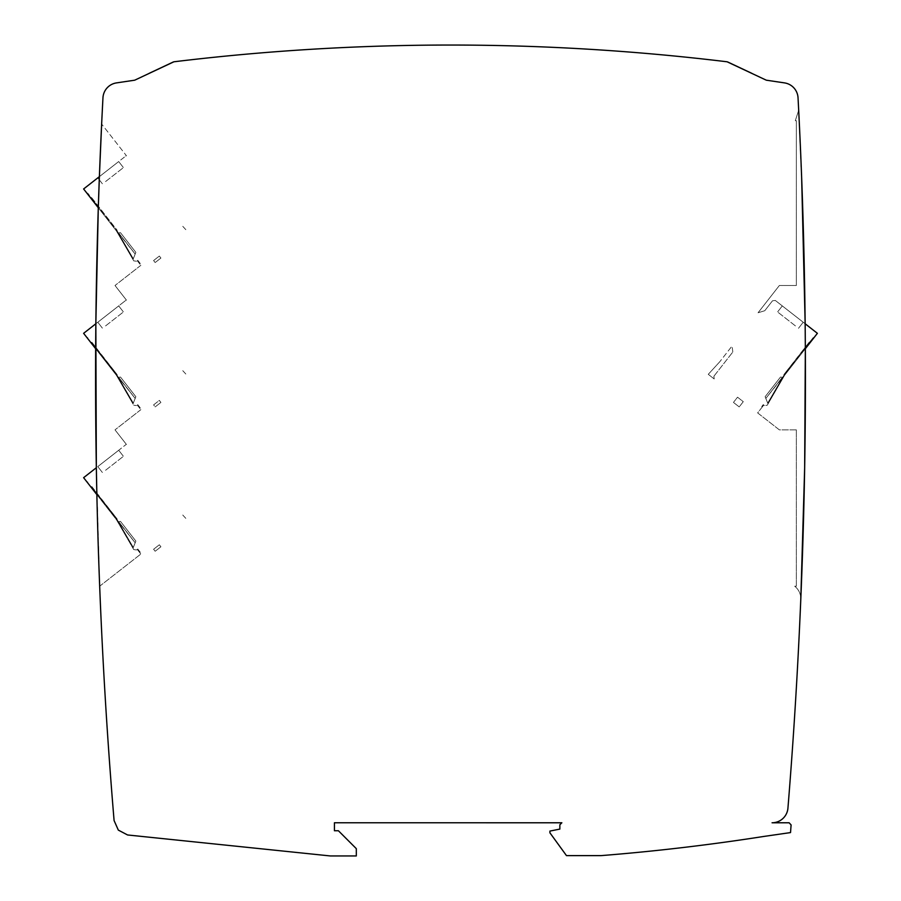 <?xml version="1.0" encoding="UTF-8"?>
<svg xmlns="http://www.w3.org/2000/svg" width="901" height="901" viewBox="0 0 901 901"><rect width="100%" height="100%" fill="white"/><g stroke="black" fill="none" stroke-linecap="round" stroke-linejoin="round"><path stroke-width="0.68" stroke-dasharray="4.5 3.38" d="M800.786 599.402C800.876 594.018 798.849 589.614 794.682 586.191L796.349 586.191L796.349 429.856L796.349 586.191L794.682 586.191C798.849 589.614 800.876 594.018 800.786 599.402L804.661 467.732L805.348 348.732L784.647 375.221L767.235 405.247L764.442 405.585L767.235 405.247L784.647 375.221L813.716 338.021L813.186 337.616L783.836 374.647L809.154 342.234L784.095 374.85L809.154 342.234L784.095 374.85L813.186 337.616L813.716 338.021L784.647 375.221L768.024 403.885L765.827 398.433L782.338 377.305L780.514 377.046L765.14 396.733L780.514 377.046L782.338 377.305L780.514 377.046L782.338 377.305L780.514 377.046L765.14 396.733L780.514 377.046L782.654 377.35L767.708 403.107L765.14 396.733L780.514 377.046L765.14 396.733L767.708 403.107L782.654 377.35L780.514 377.046L765.14 396.733L780.514 377.046L782.654 377.35L767.708 403.107L782.654 377.35L767.708 403.107L765.827 398.433L782.654 377.35L767.708 403.107L765.14 396.733L767.708 403.107L782.654 377.35L767.708 403.107L765.827 398.433L782.338 377.305L765.827 398.433L765.14 396.733L765.827 398.433L782.338 377.305L765.827 398.433L765.14 396.733L767.708 403.107L784.095 374.85L767.708 403.107L768.024 403.885L784.647 375.221L817.387 333.325L805.156 323.763L802.701 207.759L798.782 112.253L798.68 110.215L795.324 120.7L798.68 110.215A5306.282 5306.282 0 0 0 798.038 97.792A15.914 15.914 0 0 0 784.501 82.892L766.3 80.189L751.885 73.353M796.349 429.856L779.354 429.856L757.64 412.895L763.766 405.056L757.64 412.895L779.354 429.856L796.349 429.856M763.766 405.056L764.442 405.585L763.237 404.65L760.793 407.781L763.237 404.65L763.766 405.056L761.311 408.198L763.766 405.056M805.156 323.763L775.31 300.45L772.517 300.788L764.758 310.721L758.056 312.76L779.354 285.504L796.349 285.504L796.349 120.7L796.349 285.504L779.354 285.504L758.056 312.76L764.758 310.721L772.517 300.788L775.31 300.45L805.156 323.763L805.348 348.732M796.349 120.7L795.324 120.7L796.349 120.7M763.609 836.477L790.526 832.58L791.101 824.922L789.118 822.782L772.067 822.782C781.144 822.016 786.427 817.139 787.936 808.163C806.778 576.426 810.393 344.464 798.782 112.253L801.62 176.641M91.846 486.596L117.164 518.999L91.587 486.799L117.164 518.999L91.587 486.799L116.905 519.201L91.587 486.799L116.905 519.201L91.587 486.799L116.905 519.201L133.292 547.459L135.173 542.785L118.662 521.656L120.486 521.397L135.86 541.084L120.486 521.397L118.662 521.656L120.486 521.397L118.662 521.656L120.486 521.397L135.86 541.084L120.486 521.397L118.346 521.702L133.292 547.459L135.86 541.084L120.486 521.397L135.86 541.084L133.292 547.459L118.346 521.702L120.486 521.397L135.86 541.084L120.486 521.397L118.346 521.702L133.292 547.459L118.346 521.702L133.292 547.459L135.173 542.785L118.346 521.702L133.292 547.459L135.86 541.084L133.292 547.459L118.346 521.702L133.292 547.459L135.173 542.785L118.662 521.656L135.173 542.785L135.86 541.084L135.173 542.785L118.662 521.656L135.173 542.785L135.86 541.084L133.292 547.459L116.905 519.201L91.846 486.596M91.846 342.234L117.164 374.647L91.587 342.448L117.164 374.647L91.587 342.448L116.905 374.85L91.587 342.448L116.905 374.85L91.587 342.448L116.905 374.85L133.292 403.107L135.173 398.433L118.662 377.305L120.486 377.046L135.86 396.733L120.486 377.046L118.662 377.305L120.486 377.046L118.662 377.305L120.486 377.046L135.86 396.733L120.486 377.046L118.346 377.35L133.292 403.107L135.86 396.733L120.486 377.046L135.86 396.733L133.292 403.107L118.346 377.35L120.486 377.046L135.86 396.733L120.486 377.046L118.346 377.35L133.292 403.107L118.346 377.35L133.292 403.107L135.173 398.433L118.346 377.35L133.292 403.107L135.86 396.733L133.292 403.107L118.346 377.35L133.292 403.107L135.173 398.433L118.662 377.305L135.173 398.433L135.86 396.733L135.173 398.433L118.662 377.305L135.173 398.433L135.86 396.733L133.292 403.107L116.905 374.85L91.846 342.234M91.846 197.882L117.164 230.284L87.814 193.253L116.905 230.487L133.292 258.745L135.173 254.071L118.662 232.942L120.486 232.683L135.86 252.37L120.486 232.683L118.662 232.942L120.486 232.683L118.662 232.942L120.486 232.683L135.86 252.37L120.486 232.683L118.346 232.987L133.292 258.745L135.86 252.37L120.486 232.683L135.86 252.37L133.292 258.745L118.346 232.987L120.486 232.683L135.86 252.37L120.486 232.683L118.346 232.987L133.292 258.745L118.346 232.987L133.292 258.745L135.173 254.071L118.346 232.987L133.292 258.745L135.86 252.37L133.292 258.745L118.346 232.987L133.292 258.745L135.173 254.071L118.662 232.942L135.173 254.071L135.86 252.37L135.173 254.071L118.662 232.942L135.173 254.071L135.86 252.37L133.292 258.745L116.905 230.487L91.846 197.882M140.207 552.144L137.763 549.002L140.207 552.144L139.689 552.55L137.234 549.419L139.689 552.55L140.207 552.144M140.207 407.781L137.763 404.65L140.207 407.781L139.689 408.198L137.234 405.056L137.763 404.65L136.558 405.585L137.234 405.056L139.689 408.198L140.207 407.781M140.207 263.43L137.763 260.288L140.207 263.43L139.689 263.835L137.234 260.704L137.763 260.288L136.558 261.234L137.234 260.704L139.689 263.835L140.207 263.43M809.154 342.234L784.095 374.85L809.154 342.234M105.575 181.551L123.426 167.609L105.575 181.551M137.234 549.419L136.558 549.948L137.234 549.419L140.849 554.036L137.234 549.419M105.575 470.266L123.426 456.323L105.575 470.266M105.575 325.903L123.426 311.96L105.575 325.903M795.425 325.903L777.574 311.96L795.425 325.903M118.695 161.549L123.426 167.609L118.695 161.549L97.792 177.891L118.695 161.549L97.792 177.891L118.695 161.549L97.792 177.891L118.695 161.549L97.792 177.891L118.695 161.549L123.426 167.609L118.695 161.549M133.292 547.459L132.976 548.236L133.292 547.459M136.558 549.948L133.765 549.599L136.558 549.948M87.284 482.384L116.353 519.584L132.976 548.236L116.353 519.584L87.284 482.384L87.814 481.979L87.284 482.384M118.695 450.263L123.426 456.323L118.695 450.263L97.792 466.605L118.695 450.263L97.792 466.605L118.695 450.263L97.792 466.605L118.695 450.263L97.792 466.605L118.695 450.263L123.426 456.323L118.695 450.263M133.292 403.107L132.976 403.885L133.292 403.107M136.558 405.585L133.765 405.247L136.558 405.585M137.234 405.056L140.849 409.673L137.234 405.056M126.41 444.441L125.689 444.801L126.41 444.441L115.013 429.856L126.41 444.441M87.284 338.021L116.353 375.221L132.976 403.885L116.353 375.221L87.284 338.021L87.814 337.616L87.284 338.021M118.695 305.912L123.426 311.96L118.695 305.912L97.792 322.243L118.695 305.912L97.792 322.243L118.695 305.912L97.792 322.243L118.695 305.912L97.792 322.243L118.695 305.912L123.426 311.96L118.695 305.912M87.284 193.67L87.814 193.253L87.284 193.67L116.353 230.859L87.284 193.67M133.292 258.745L132.976 259.522L133.292 258.745M132.976 259.522L116.353 230.859L132.976 259.522M136.558 261.234L133.765 260.885L136.558 261.234M137.234 260.704L140.849 265.322L137.234 260.704M126.41 300.089L125.689 300.45L126.41 300.089L115.013 285.504L126.41 300.089M800.156 319.855L782.305 305.912L800.156 319.855M803.208 322.243L798.489 328.291L803.208 322.243L782.305 305.912L803.208 322.243L782.305 305.912L803.208 322.243L798.489 328.291L803.208 322.243M126.41 155.727L125.689 156.087L126.41 155.727L101.644 124.023L126.41 155.727M83.613 188.962L125.689 156.087L99.38 176.641L98.299 207.759L116.353 230.859L133.765 260.885L116.353 230.859L83.613 188.962M96.339 467.732L99.673 586.202L140.849 554.036L99.673 586.202L96.869 494.638L116.353 519.584L133.765 549.599L116.353 519.584L83.613 477.676L125.689 444.801L96.339 467.732L95.652 348.732L116.353 375.221L133.765 405.247L116.353 375.221L83.613 333.325L125.689 300.45L95.844 323.763L98.299 207.759M140.849 409.673L115.013 429.856L140.849 409.673M140.849 265.322L115.013 285.504L140.849 265.322M149.115 73.353L134.7 80.189L116.499 82.892C108.469 84.66 103.953 89.627 102.962 97.792L102.218 112.253C90.404 348.619 94.357 584.726 114.089 820.563L118.324 830.103L127.57 834.968L330.352 855.95L356.312 855.95L356.312 848.652L338.404 830.745L334.429 830.745L334.429 822.771L561.852 822.782L559.859 824.775L559.859 829.089L549.914 831.082L549.914 832.817L566.481 855.623L601.012 855.623M101.644 124.023L99.38 176.641M95.652 348.732L95.844 323.763M727.659 61.955L727.084 61.786C542.672 39.464 358.283 39.464 173.916 61.786L173.341 61.955M153.598 260.547L159.342 256.053L153.598 260.547L155.163 262.551L153.598 260.547M160.919 258.058L155.163 262.551L160.919 258.058L159.342 256.053L160.919 258.058M182.779 226.342L186.102 229.969L182.779 226.342M713.919 376.213L732.817 352.009L713.919 376.213L714.189 378.949L713.919 376.213M719.73 361.808L708.265 374.32L714.189 378.949L708.265 374.32L719.73 361.808L732.085 345.995L719.73 361.808M732.817 352.009L732.085 345.995L732.817 352.009M739.203 406.903L733.448 402.42L739.203 406.903L743.28 401.677L737.536 397.195L733.448 402.42L737.536 397.195L743.28 401.677L739.203 406.903M153.598 549.261L159.353 544.767L153.598 549.261L155.163 551.266L153.598 549.261M160.919 546.772L155.163 551.266L160.919 546.772L159.353 544.767L160.919 546.772M182.757 515.023L186.102 518.672L182.757 515.023M155.163 406.903L160.919 402.42L155.163 406.903L153.598 404.898L159.342 400.404L160.919 402.42L159.342 400.404L153.598 404.898L155.163 406.903M182.768 370.683L186.102 374.32L182.768 370.683M97.792 177.891L102.511 183.939L97.792 177.891M97.792 466.605L102.511 472.653L97.792 466.605M97.792 322.243L102.511 328.291L97.792 322.243M782.305 305.912L777.574 311.96L782.305 305.912"/><path stroke-width="1.35" d="M801.62 176.641L805.156 323.763L817.387 333.325L805.348 348.732L804.661 467.732L800.786 599.402M763.609 836.477L790.526 832.58L791.101 824.922L789.118 822.782L772.067 822.782A15.914 15.914 0 0 0 787.936 808.163A5306.282 5306.282 0 0 0 798.782 112.253L798.68 110.215A5306.282 5306.282 0 0 0 798.038 97.792A15.914 15.914 0 0 0 784.501 82.892L766.3 80.189L727.084 61.786C542.672 39.464 358.283 39.464 173.916 61.786L134.7 80.189L116.499 82.892A15.914 15.914 0 0 0 102.962 97.792A5306.282 5306.282 0 0 0 102.32 110.215L102.218 112.253A5306.282 5306.282 0 0 0 114.089 820.563L118.324 830.103L127.57 834.968L330.352 855.95L356.312 855.95L356.312 848.652L338.404 830.745L334.429 830.745L334.429 822.771L561.852 822.782L559.859 824.775L559.859 829.089L549.914 831.082L549.914 832.817L566.481 855.623L601.012 855.623C655.455 851.299 709.65 844.913 763.609 836.477C709.65 844.913 655.455 851.299 601.012 855.623M99.38 176.641L98.299 207.759L83.613 188.962L99.38 176.641L101.644 124.023M96.869 494.638L83.613 477.676L96.339 467.732L96.869 494.638M95.652 348.732L83.613 333.325L95.844 323.763L96.339 467.732M95.844 323.763L98.299 207.759M805.348 348.732L805.156 323.763M173.341 61.955L149.115 73.353M751.885 73.353L727.659 61.955"/></g></svg>

